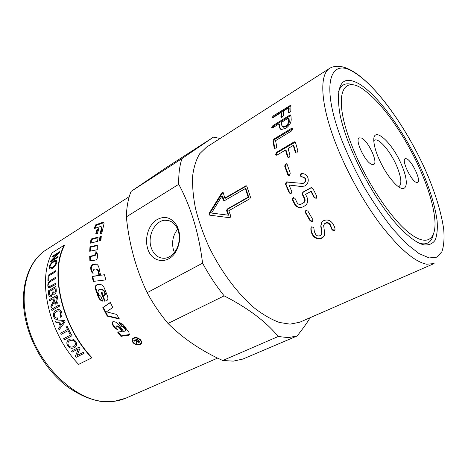 <?xml version="1.0" encoding="UTF-8"?>
<svg xmlns="http://www.w3.org/2000/svg" width="468" height="468" viewBox="0 0 468 468"><rect width="100%" height="100%" fill="white"/><g stroke="black" fill="none" stroke-linecap="round" stroke-linejoin="round"><path stroke-width="0.7" d="M351.45 144.571C331.601 94.015 343.05 71.932 366.701 92.067C385.597 106.885 408.944 142.249 422.563 175.324C429.612 192.383 433.707 207.154 434.842 219.627C436.55 240.183 426.541 247.338 407.938 231.958C389.429 216.766 364.654 178.87 351.45 144.571M338.469 91.915C340.903 84.509 345.829 82.187 353.252 84.96M398.461 186.691L399.046 186.486C401.907 184.205 401.351 177.928 397.385 167.655C391.494 152.615 378.799 137.259 374.341 140.248L373.85 140.616M377.688 155.92C375.798 151.141 374.599 146.952 374.084 143.36C370.861 122.815 392.827 142.02 402.246 166.538C409.447 183.608 406.715 194.53 396.314 184.971C389.165 178.138 382.959 168.457 377.688 155.92M416.344 182.397C411.056 180.8 401.222 159.869 405.171 158.675L406.657 158.792C412.051 160.811 421.551 181.151 417.667 182.456L416.344 182.397M361.407 137.996C368.129 140.576 378.448 162.648 373.727 164.449L371.785 164.385C365.192 162.332 354.434 139.546 359.219 137.855L361.407 137.996M329.747 68.275L206.365 147.274L199.737 153.685C196.191 159.535 193.828 166.936 192.646 175.892C192.225 185.644 193.161 196.455 195.466 208.33C198.561 220.603 202.907 233.105 208.506 245.835C220.621 271.118 237.691 293.962 254.89 308.412C263.437 314.923 271.604 319.603 279.39 322.452L290.078 324.16L299.812 322.2L434.07 263.566L426.676 264.227C414.818 261.904 399.631 248.929 381.122 225.295C363.455 202.024 345.992 170.393 335.152 141.921C320.176 102.837 319.34 74.219 329.747 68.275C355.048 53.966 404.299 118.983 428.863 178.051M177.653 229.209C172.961 235.252 171.551 242.114 173.429 249.789L174.429 252.48M147.478 247.853C144.723 238.142 148.356 225.909 155.68 220.428C164.256 215.104 171.405 217.012 177.132 226.132L178.606 229.876C180.437 236.621 179.847 243.237 176.845 249.731C169.796 265.245 151.164 263.502 147.478 247.853M178.372 231.245L177.079 227.963C174.219 222.68 170.247 220.1 165.169 220.229C155.212 220.44 147.385 235.462 150.994 247.022C153.492 254.656 158.038 258.406 164.648 258.277C169.761 257.622 173.821 254.411 176.828 248.643C179.46 242.956 179.975 237.153 178.372 231.245M233.327 361.12L242.752 359.102L297.081 335.971L288.288 337.615L278.214 336.515C266.07 321.656 248.046 308.102 224.149 295.858L168.018 323.464C183.123 338.516 201.357 350.865 222.721 360.512L233.327 361.12M423.967 244.863C418.386 243.594 411.588 239.125 403.58 231.455C377.588 207.382 345.045 146.461 339.481 111.478C335.802 83.696 342.365 74.5 359.167 83.889C380.004 96.466 408.172 137.311 424.265 176.062C431.051 192.851 435.334 207.78 437.112 220.843C437.697 228.799 437.071 235.193 435.24 240.02C432.689 243.769 428.934 245.39 423.967 244.863M433.269 234.755C431.572 241.95 427.372 244.881 420.662 243.559L419.269 243.179M310.173 317.678C307.084 322.85 302.72 328.951 297.081 335.971M140.324 339.651C141.652 341.125 141.944 342.482 141.207 343.723C139.066 345.647 136.457 345.425 133.38 343.044C131.982 341.447 131.748 339.979 132.69 338.633C134.907 336.901 137.446 337.241 140.324 339.651M141.535 343.003L139.99 344.196M141.067 342.822L141.289 341.032M133.731 342.874C136.486 345.015 138.826 345.226 140.763 343.5C141.43 342.377 141.166 341.154 139.973 339.821C137.376 337.656 135.082 337.358 133.099 338.926C132.263 340.131 132.473 341.447 133.731 342.874M96.49 264.192L93.559 264.525C92.026 265.099 91.278 266.45 91.313 268.568L91.787 271.615L93.103 273.534L91.166 271.487L90.687 268.416C90.652 266.274 91.4 264.917 92.933 264.35L95.536 263.993C97.338 264.168 98.508 265.52 99.04 268.035L100.579 275.231L104.434 274.739L105.879 279.899L93.267 281.408L92.085 276.336L98.982 275.436L97.958 270.726L96.268 268.924L93.963 269.246L92.74 271.592L93.103 273.54M96.812 269.036L98.572 270.826L99.59 275.5L92.699 276.418L93.84 281.338M104.469 274.856L100.579 275.231M99.59 275.5L98.982 275.436M92.699 276.418L92.085 276.336M116.362 326.237L117.07 325.781L119.463 327.015L122.452 331.081L122.078 331.531L119.065 327.425L116.661 326.173L116.163 326.348L116.134 327.77L117.532 329.735L114.637 327.933L112.291 324.441L112.455 321.966L113.244 321.715C115.409 321.645 117.269 322.663 118.825 324.774L123.587 331.356L125.494 330.97L125.43 329.642L123.786 327.436L121.698 326.307L118.784 322.037L123.283 324.827L128.987 332.415L129.221 334.918L128.173 335.421L120.896 336.311L117.585 332.04L122.078 331.531M118.234 331.97L121.247 335.837L129.484 334.497M119.533 322.159L122.095 325.898L124.172 327.009L125.798 329.197L125.605 330.829M112.636 321.855L112.718 324.078L115.04 327.541L117.094 329.133M121.247 335.837L120.896 336.311M122.095 325.898L121.698 326.307M94.998 228.267L96.349 225.295L103.89 222.704M100.801 233.901L101.919 228.94L101.363 226.851M101.667 233.655L100.088 234.099L101.328 228.478L100.836 226.418L94.091 228.595L95.8 224.769L103.252 222.171C104.066 222.399 104.224 223.324 103.726 224.956L101.667 233.655M96.349 225.295L95.8 224.769M99.982 284.404L97.707 284.673C96.133 285.252 95.554 286.621 95.963 288.774L98.806 296.87C99.637 298.894 100.918 300.216 102.65 300.842M101.609 289.505L102.433 289.417L104.463 290.997L105.493 293.711L104.855 295.723L104.335 295.84M101.661 292.418L105.119 300.988L106.359 300.86L104.586 301.152L101.088 292.477L102.094 292.371L103.475 295.951L104.305 295.846L104.937 293.822L103.896 291.078L101.86 289.481L98.736 289.821L97.859 292.167L98.748 294.629L100.755 296.226L102.796 301.176C100.755 300.731 99.239 299.333 98.245 296.975L95.378 288.809C94.963 286.638 95.542 285.264 97.11 284.684L99.362 284.421C101.696 284.339 103.44 285.761 104.604 288.686L107.57 296.343C108.278 298.52 107.868 300.041 106.353 300.906L105.826 301.029M105.119 300.988L104.586 301.152M110.349 302.574L103.352 307.394L107.734 315.83L119.094 318.527M102.831 307.605L110.29 302.451L112.794 307.505L106.464 311.828L116.602 314.414L119.428 319.047L107.254 316.116L102.831 307.605L103.352 307.394M107.734 315.83L107.254 316.116M134.585 337.586L133.035 339.002M132.655 340.985L132.602 338.744M96.636 251.989L96.513 253.358L95.098 255.622L90.312 256.54L90.505 260.898M95.852 251.702L97.362 253.779L97.537 256.575C97.484 258.383 96.806 259.535 95.507 260.044L89.903 261.004L89.68 256.277L94.466 255.376L95.887 253.094L95.852 251.702L96.478 251.977M90.312 256.54L89.68 256.277M97.309 245.618L90.593 247.186L90.347 251.135M97.326 245.144L97.245 249.696L89.71 251.269L89.973 246.841L97.326 245.144M90.593 247.186L89.973 246.841M91.067 242.986L91.664 239.464L97.999 237.703M98.087 237.118L97.578 241.359L90.377 243.161L91.061 239.049L98.087 237.118M91.664 239.464L91.061 239.049M96.502 233.69L97.613 229.741L98.543 229.431M98.766 228.682L97.531 233.38L95.747 233.918L97.028 229.267L98.766 228.682M97.613 229.741L97.028 229.267M101.217 236.831L100.561 237.007L100.152 240.739M100.561 237.007L99.947 236.621L101.287 236.264L100.866 240.564L99.491 240.897L99.947 236.621M137.533 339.206L136.147 340.295L137.136 341.33L138.809 341.757L137.381 339.686L136.147 340.295M137.592 339.271L137.381 339.686M138.867 341.628L139.136 340.903M136.211 340.177L134.158 340.558M136.902 343.383L136.358 342.839L136.872 341.055M139.563 341.687L138.569 341.927M134.07 341.312L133.614 340.827L137.335 338.996L138.873 340.616L139.435 342.12L139.101 342.389L137.106 341.88L136.679 343.986L136.1 343.407L136.492 341.336L135.726 340.505L134.07 341.312L134.351 340.768M136.001 339.955L135.726 340.505M136.714 340.891L136.492 341.336M136.358 342.839L136.1 343.407M137.294 341.482L137.106 341.88M64.584 245.367C49.795 272.253 61.717 325.81 91.898 357.622L91.734 357.88C61.407 325.921 49.438 272.107 64.303 245.121L64.584 245.367M220.147 138.452L213.455 137.136L165.379 168.17L131.104 191.383C128.191 198.537 126.612 207.031 126.36 216.865C128.975 243.647 135.907 268.924 147.151 292.693C153.27 303.937 160.226 314.192 168.018 323.464M131.104 191.383L181.988 158.588L213.455 137.136M181.988 158.588C179.572 165.695 178.489 174.271 178.753 184.304L126.36 216.865M147.151 292.693L202.568 263.168C198.912 233.316 190.973 207.026 178.753 184.304M202.568 263.168C209.02 275.038 216.21 285.936 224.149 295.858M222.721 360.512L278.214 336.515M248.192 197.098L245.361 188.557L224.441 200.684L223.248 200.164L222.06 195.817L211.53 213.051L228.255 215.186L226.617 210.688L227.144 209.114L248.192 197.098L248.724 197.192L245.911 188.727L245.361 188.557M288.692 120.943L288.481 118.035L281.537 122.335L281.724 125.243L282.865 126.729L285.509 126.091C287.609 124.605 288.668 122.891 288.692 120.943L289.277 121.493L289.066 118.609L288.481 118.035M324.669 233.011L323.768 236.679L321.849 238.171C318.41 239.505 315.467 238.698 313.034 235.761C311.378 233.298 310.67 230.701 310.91 227.957L311.618 226.834L313.765 227.501L314.397 231.771L315.648 234.439C316.859 235.925 318.345 236.328 320.106 235.644L321.276 234.772L321.785 233.479L320.744 226.003L322.253 221.616L323.68 220.633C327.138 219.276 330.092 220.147 332.543 223.248C334.123 225.652 334.959 227.664 335.047 229.297L334.345 230.625L332.11 230.028L329.846 224.617C328.624 223.084 327.138 222.651 325.389 223.324L324.324 224.067L323.645 225.529L324.669 233.011M312.291 221.563L310.144 220.878L305.276 212.466L305.826 210.372L307.897 211.08L312.77 219.515L312.659 221.323L312.291 221.563L312.577 221.235L310.436 220.568L305.616 212.232L305.832 210.366M302.234 194.337L302.855 192.161L310.881 187.762L312.905 188.505L316.748 196.18L316.175 198.344L314.081 197.613L310.957 191.418L305.563 194.36L307.008 197.28C308.476 200.983 307.704 203.849 304.697 205.891L302.62 207.002C299.239 208.313 296.536 207.33 294.512 204.054L292.383 199.719L292.991 197.566L294.963 198.309L297.081 202.632C298.058 204.259 299.374 204.773 301.035 204.183L303.194 203.024C304.709 201.983 305.107 200.538 304.375 198.684L302.234 194.337L302.644 194.249L303.276 192.091L311.688 187.522M301.369 173.552C304.539 173.54 306.645 174.728 307.687 177.12C308.95 180.876 308.049 183.819 304.984 185.936L301.462 186.556L288.99 185.018L291.769 191.435L291.143 193.582L290.698 193.77L289.201 192.857L285.492 184.152L286.205 182.017L301.954 183.351L303.668 183.017C305.2 181.941 305.662 180.467 305.048 178.595C304.563 177.483 303.334 176.875 301.369 176.764L300.204 175.863L300.918 173.704L303.276 173.71M289.516 175.313L288.809 175.559L287.691 174.623L284.679 166.117L285.503 164.005L286.317 163.747L287.223 164.637L290.248 173.16L289.516 175.313M275.664 154.37L276.6 152.328L293.886 142.02L294.822 141.751L295.501 142.57L297.829 150.678L296.969 152.802L296.08 153.071L295.238 152.194L293.284 145.413L288.066 148.514L289.99 155.271L289.136 157.383L288.27 157.646L287.434 156.768L285.527 150.017L277.243 154.931L276.354 155.195L275.664 154.37M273.996 139.025L291.026 128.647L291.997 128.367L292.482 129.069L291.441 131.028L275.588 140.646L276.752 146.823L275.792 148.824L274.874 149.087L274.277 148.309L272.938 140.95L273.996 139.025L274.581 139.487L292.424 128.829M224.734 198.087L246.133 185.778L246.893 186.422L250.45 197.11L249.912 198.724L228.793 210.729L230.794 216.081L230.045 217.76L209.687 215.163L209.132 213.385L221.809 192.886L222.715 192.336L223.371 192.956L224.734 198.087L225.301 198.268L246.209 186.106L245.653 185.913M272.154 117.386L273.464 115.801L290.932 105.031L290.821 110.822L289.587 112.542L288.604 112.876L288.346 112.373L288.575 107.845L283.59 110.98L283.327 115.508L282.099 117.211L281.133 117.544L280.888 117.035L281.163 112.507L273.248 117.48L272.323 117.825L272.154 117.386M289.639 115.233L290.61 114.912L290.915 115.467L291.195 119.398C291.172 122.78 289.37 125.757 285.79 128.337L281.25 129.496L280.35 129.08L279.343 127.366L279.086 123.856L272.92 127.676L271.978 127.98L271.674 127.413L272.873 125.652L289.639 115.233L290.219 115.824L290.921 115.508M280.496 129.18L279.852 127.302L279.671 124.424L279.086 123.856M272.259 127.98L273.458 126.231L290.219 115.824M282.549 126.612L283.438 127.249L286.1 126.612C288.194 125.132 289.253 123.423 289.277 121.493M272.809 117.725L274.037 116.456L291.078 105.786M288.931 112.858L289.148 108.506L288.575 107.845M281.473 117.521L281.742 113.157L281.163 112.507M246.624 185.977L246.209 186.106M216.333 216.029L230.104 217.749M223.177 192.576L222.388 193.12L209.693 213.502L210.044 215.21M228.255 215.186L228.782 215.216L227.155 210.758L227.682 209.196L248.724 197.192M211.53 213.051L220.516 214.198M224.113 200.801L222.633 196.028L222.06 195.817M274.991 149.099L273.523 141.406L274.581 139.487M276.436 155.201L276.231 154.703L277.167 152.673L295.314 142.102M296.092 153.071L293.84 145.753L293.284 145.413M288.294 157.646L286.088 150.345L285.527 150.017M288.785 175.564L285.205 166.315L286.036 164.221L286.831 163.964M302.884 186.574L301.462 186.556M301.901 186.533L288.99 185.018M290.681 193.775L289.651 192.828L285.971 184.211L286.691 182.087L287.498 181.906L287.013 181.836M287.498 181.906L292.073 182.35M302.521 183.362L304.112 183.017C305.645 181.941 306.107 180.478 305.499 178.618L302.176 176.845M301.538 176.775L300.678 175.927L301.398 173.78L301.842 173.628M316.222 198.321L314.449 197.461L311.355 191.324L310.957 191.418M302.732 206.944C299.444 208.067 296.835 207.061 294.91 203.919L292.804 199.625L293.758 197.338L293.342 197.408M301.094 204.153L303.574 202.866C305.089 201.831 305.487 200.392 304.762 198.561L302.644 194.249M312.659 221.323L312.946 220.995L312.577 221.235M324.47 235.375L322.037 237.691C318.597 239.031 315.672 238.241 313.256 235.328C311.618 232.888 310.922 230.309 311.167 227.588L311.314 227.05M321.697 234.023L321.785 233.479M321.99 233.035L320.984 225.617L320.744 226.003M320.984 225.617L321.674 222.247M335.018 229.729L334.526 230.162L332.298 229.577L332.069 228.981L331.882 229.431M332.069 228.981L330.069 224.213C328.852 222.686 327.372 222.265 325.629 222.944L324.072 224.353M62.314 321.885L59.623 322.101L60.951 325.278L64.005 321.586L59.623 322.101M64.303 245.121L52.17 252.802C36.972 279.776 48.473 332.988 78.624 364.373L91.734 357.88M55.979 262.805L55.476 261.32L53.434 262.086C51.562 263.344 50.421 264.806 50.017 266.485L50.614 267.988L52.521 267.345C54.428 266.076 55.581 264.56 55.979 262.805L55.68 261.407M55.048 288.177L52.767 289.528L53.241 292.635L53.896 293.138L54.411 292.962C55.23 292.629 55.511 291.646 55.265 290.02L55.048 288.177L55.265 290.02M51.878 290.055L49.298 291.582L49.702 294.676L50.573 295.489L51.158 295.296C52.036 294.805 52.357 293.769 52.123 292.184L51.878 290.055L52.123 292.184M56.417 296.87L53.902 298.332L54.44 301.012L55.815 302.749L56.254 302.597L57.032 299.853L56.417 296.87L57.032 299.853M74.833 342.026C73.786 340.201 72.078 339.786 69.714 340.78L69.358 340.985C67.807 342.161 67.532 343.6 68.527 345.296C69.744 347.075 71.428 347.49 73.57 346.554L74.254 346.127C75.594 344.998 75.787 343.635 74.833 342.026L74.88 341.991C73.833 340.166 72.125 339.75 69.767 340.745L69.27 341.049M72.183 352.111L71.44 351.082L79.262 347.069L80.063 348.18L77.08 355.487L83.251 352.369L84.041 353.358L76.19 357.312L75.354 356.265L78.314 348.97L72.183 352.111L71.493 351.058M55.932 322.458L55.429 321.147L64.555 320.498L65.116 321.838L59.079 329.841L58.447 328.448L60.29 326.114L58.652 322.206L55.932 322.458L55.493 321.142M54.563 316.233C55.06 317.678 56.031 318.234 57.47 317.907L57.669 319.293C55.762 319.65 54.446 318.825 53.732 316.818C52.96 313.771 53.82 311.536 56.33 310.132L57.751 309.576C59.623 309.325 60.928 310.266 61.665 312.39C62.297 314.356 61.987 316.017 60.746 317.386L60.056 316.292L60.782 312.858C60.173 311.261 59.231 310.623 57.962 310.939L56.722 311.419C54.692 312.659 53.972 314.262 54.563 316.233M51.936 310.471L51.597 309.225L59.225 304.873L59.571 306.125L51.936 310.471M49.181 267.006C49.918 264.508 51.422 262.525 53.697 261.05L56.148 260.208L56.821 262.273C56.242 264.765 54.75 266.824 52.352 268.451L50.012 269.17L49.245 267.041C49.977 264.549 51.48 262.566 53.756 261.091L56.476 260.348M51.995 257.207L52.322 256.341L59.641 251.737L59.296 252.667L52.317 260.015L58.096 256.406L57.839 257.336L50.485 261.922L50.766 260.928L57.734 253.603L51.995 257.207M47.906 280.584L48.169 275.26L55.604 270.72L55.528 271.832L48.959 275.833L48.783 280.051L47.906 280.584M51.223 285.884L55.569 283.286L55.651 284.48L49.245 287.843C48.403 287.832 47.929 287.059 47.824 285.527C47.73 283.117 48.801 281.297 51.035 280.069L55.37 277.448L55.376 278.612L51.047 281.221C49.362 282.175 48.584 283.397 48.707 284.889L49.538 286.515L55.575 283.339M48.678 294.39L48.298 290.903L55.827 286.434L56.218 289.885C56.423 291.956 55.926 293.36 54.715 294.109L53.984 294.331L52.907 293.746L51.345 296.572L50.415 296.87C49.45 296.946 48.865 296.121 48.678 294.39L48.356 290.915L55.827 286.486M49.678 300.789L49.456 299.555L57.032 295.138L57.868 299.315C58.389 301.579 57.956 303.106 56.564 303.89L55.85 304.147L53.867 302.422L51.234 307.827L50.848 306.265L53.422 300.988L53.036 298.836L49.678 300.789M61.261 334.327L60.659 333.128L67.48 329.449L66.017 326.418L66.942 325.921L70.58 333.152L69.656 333.643L68.088 330.654L61.261 334.327M64.256 339.879L63.601 338.715L71.37 334.585L72.037 335.761L64.256 339.879L63.654 338.686M67.655 345.758C66.304 343.173 66.667 341.166 68.737 339.739L69.018 339.581C71.774 338.358 74.008 339.013 75.722 341.558C77.05 343.822 76.863 345.694 75.161 347.168L74.336 347.695C71.622 348.824 69.393 348.18 67.655 345.758L67.702 345.723C66.374 343.208 66.696 341.23 68.667 339.786M75.412 346.958L74.383 347.654C71.668 348.789 69.439 348.145 67.702 345.723M74.459 345.957C75.652 344.84 75.793 343.518 74.88 341.991M72.031 335.761L64.309 339.85M61.308 334.298L60.711 333.105L67.48 329.449M67.532 329.425L66.017 326.418M66.076 326.401L66.942 325.927M70.58 333.152L69.656 333.643M69.709 333.62L68.088 330.654M49.737 300.754L49.52 299.561L57.037 295.179M55.669 304.165L53.867 302.422M51.275 307.757L50.848 306.265M50.907 306.265L53.422 300.988M53.487 300.994L53.036 298.836M55.698 302.761L56.312 302.603L57.09 299.859M53.779 294.325L52.907 293.746M50.146 296.858C49.397 296.765 48.924 295.951 48.736 294.401M53.808 293.132L54.475 292.974C55.288 292.635 55.575 291.658 55.329 290.031M50.45 295.483L51.223 295.308C52.1 294.817 52.422 293.781 52.188 292.196M49.017 287.814L47.888 285.544C47.794 283.134 48.865 281.315 51.094 280.086L55.37 277.512M49.415 286.498L51.281 285.901M47.97 280.543L48.227 275.289L55.598 270.791M52.088 257.148L52.381 256.382L59.6 251.842M58.067 256.499L52.317 260.015M50.567 261.869L50.766 260.928M50.825 260.969L57.734 253.603M49.725 269.077L49.245 267.041M50.409 267.918L52.58 267.38C54.487 266.111 55.639 264.596 56.037 262.84M51.989 310.442L51.655 309.225L59.231 304.902M57.669 319.293C55.791 319.621 54.499 318.79 53.791 316.813C53.019 313.765 53.884 311.536 56.388 310.126L57.751 309.576M60.787 317.345L60.056 316.292M60.115 316.28L60.84 312.846C60.308 311.413 59.489 310.758 58.383 310.875M59.12 329.788L58.447 328.448M58.5 328.431L60.29 326.114M60.349 326.091L58.652 322.206M58.711 322.189L55.99 322.446M60.951 325.278L64.005 321.586M84.024 353.334L76.19 357.312M76.231 357.265L75.354 356.265M75.389 356.218L78.314 348.97M78.355 348.929L72.224 352.071M428.823 178.033C436.568 197.092 441.529 214.157 443.705 229.226C444.477 238.446 443.875 245.928 441.897 251.679L436.919 257.16L429.226 257.938L419.024 253.574L406.727 243.922L392.997 229.232C383.38 217.152 373.961 203.428 364.748 188.06C355.955 172.171 348.344 156.3 341.903 140.447C319.89 83.684 330.273 56.242 354.68 72.739C378.612 87.346 410.723 134.246 428.823 178.033M46.443 249.666C28.045 260.998 18.749 289.171 25.705 320.264C31.303 345.946 47.397 371.545 67.24 386.586C88.481 401.538 107.997 405.411 125.787 398.204L114.116 401.357C81.742 407.265 35.808 366.807 26.5 319.521C19.486 288.323 28.671 260.571 46.443 249.666L129.273 196.63M95.56 264.204L94.94 264.028M93.559 264.525L92.933 264.35M91.313 268.568L90.687 268.416M91.787 271.615L91.166 271.487M98.572 270.826L97.958 270.726M117.07 325.781L116.661 326.173M119.463 327.015L119.065 327.425M128.501 334.93L128.173 335.421M124.172 327.009L123.786 327.436M125.798 329.197L125.43 329.642M112.718 324.078L112.291 324.441M115.04 327.541L114.637 327.933M117 325.786L116.591 326.178M102.433 222.897L101.872 222.382M101.919 228.94L101.328 228.478M99.953 284.409L99.362 284.421M97.771 284.667L97.174 284.673M95.963 288.774L95.378 288.809M98.806 296.87L98.245 296.975M102.433 289.417L101.86 289.481M104.463 290.997L103.896 291.078M105.493 293.711L104.937 293.822M96.513 253.358L95.887 253.094M95.098 255.622L94.466 255.376M138.686 340.417L138.481 340.839M136.469 340.628L136.252 341.061M136.674 341.997L136.41 342.558M139.359 341.821L139.101 342.389M279.852 127.302L279.261 126.764M273.458 126.231L272.873 125.652M286.1 126.612L285.509 126.091M290.552 106.066L289.984 105.394M274.037 116.456L273.464 115.801M288.826 112.882L288.346 112.373M281.367 117.544L280.888 117.035M209.693 213.502L209.132 213.385M222.388 193.12L221.809 192.886M227.682 209.196L227.144 209.114M227.155 210.758L226.617 210.688M223.815 200.333L223.248 200.164M291.605 129.133L291.026 128.647M274.856 148.701L274.277 148.309M273.523 141.406L272.938 140.95M294.448 142.383L293.886 142.02M277.167 152.673L276.6 152.328M295.782 152.469L295.238 152.194M287.978 157.037L287.434 156.768M285.205 166.315L284.679 166.117M288.194 174.745L287.691 174.623M286.036 164.221L285.503 164.005M289.651 192.828L289.201 192.857M285.971 184.211L285.492 184.152M286.691 182.087L286.205 182.017M304.112 183.017L303.668 183.017M305.499 178.618L305.048 178.595M300.678 175.927L300.204 175.863M301.398 173.78L300.918 173.704M311.29 187.697L310.881 187.762M303.276 192.091L302.855 192.161M314.449 197.461L314.081 197.613M294.91 203.919L294.512 204.054M292.804 199.625L292.383 199.719M293.418 197.49L292.991 197.566M301.585 203.937L301.205 204.095M303.574 202.866L303.194 203.024M304.762 198.561L304.375 198.684M305.616 212.232L305.276 212.466M310.436 220.568L310.144 220.878M313.256 235.328L313.034 235.761M322.037 237.691L321.849 238.171M311.167 227.588L310.91 227.957M334.526 230.162L334.345 230.625M332.298 229.577L332.11 230.028M330.069 224.213L329.846 224.617M325.629 222.944L325.389 223.324M177.132 226.132L177.079 227.963M165.169 220.229L170.118 221.077M125.787 398.204L217.638 358.09M141.207 343.723L141.453 343.132M96.174 264.163L95.536 263.993M129.443 334.585L129.221 334.918M116.573 325.962L116.163 326.348M103.832 222.686L103.252 222.171M97.707 284.673L97.11 284.684M104.855 295.723L104.305 295.846M133.099 338.926L133.386 338.399M96.624 251.989L95.987 251.714M176.828 248.648L176.845 249.731M283.438 127.249L282.865 126.729M246.572 185.931L246.133 185.778M223.096 192.488L222.715 192.336M292.354 128.659L291.997 128.367M295.267 142.038L294.822 141.751M286.814 163.946L286.317 163.747M287.206 181.912L286.714 181.841M303.387 183.298L302.948 183.298M301.772 173.634L301.298 173.552M311.67 187.528L311.255 187.598M301.415 204.025L301.035 204.183M334.953 229.823L334.772 230.291M324.558 223.686L324.324 224.067M323.961 236.194L323.768 236.679"/></g></svg>
